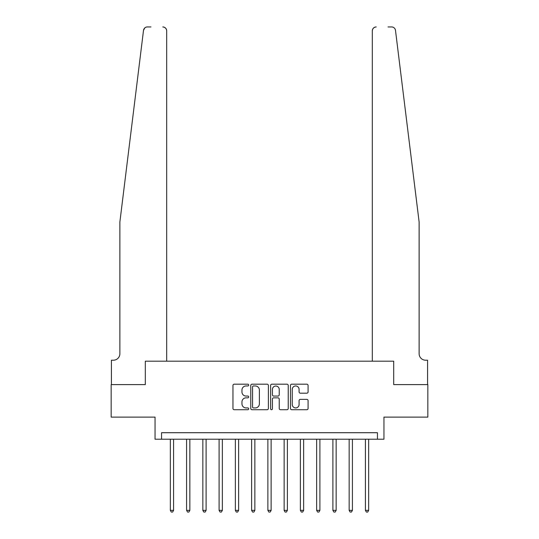 <?xml version="1.0" encoding="UTF-8"?>
<svg xmlns="http://www.w3.org/2000/svg" width="539" height="539" viewBox="0 0 539 539"><rect width="100%" height="100%" fill="white"/><g stroke="black" fill="none" stroke-linecap="round" stroke-linejoin="round"><path stroke-width="0.81" d="M248.695 385.082A0.896 0.896 0 0 0 247.799 384.186L234.236 384.186A1.273 1.273 0 0 0 232.956 385.466L232.956 408.441A1.273 1.273 0 0 0 234.236 409.721L247.799 409.721A0.896 0.896 0 0 0 248.695 408.825A0.896 0.896 0 0 0 247.799 407.929L246.04 407.929A4.083 4.083 0 0 1 241.957 403.846L241.957 401.932A4.083 4.083 0 0 1 246.04 397.849L247.799 397.849A0.896 0.896 0 0 0 248.695 396.953A0.896 0.896 0 0 0 247.799 396.057L246.04 396.057A4.083 4.083 0 0 1 241.957 391.974L241.957 390.061A4.083 4.083 0 0 1 246.04 385.971L247.799 385.971A0.896 0.896 0 0 0 248.695 385.082M306.806 393.187A1.273 1.273 0 0 0 308.086 391.907L308.086 385.466A1.273 1.273 0 0 0 306.806 384.186L291.747 384.186A1.273 1.273 0 0 0 290.467 385.466L290.467 408.441A1.273 1.273 0 0 0 291.747 409.721L306.806 409.721A1.273 1.273 0 0 0 308.086 408.441L308.086 400.652A1.273 1.273 0 0 0 306.806 399.379L300.358 399.379A1.273 1.273 0 0 0 299.084 400.652L299.084 404.519A3.416 3.416 0 0 1 295.668 407.929A3.416 3.416 0 0 1 292.253 404.519L292.253 389.387A3.416 3.416 0 0 1 295.668 385.971A3.416 3.416 0 0 1 299.084 389.387L299.084 391.907A1.273 1.273 0 0 0 300.358 393.187L306.806 393.187M150.954 26.95L147.383 26.95A3.901 3.901 0 0 0 143.509 30.373L119.874 222.028L119.874 353.712A6.502 6.502 0 0 1 113.372 360.214L111.418 360.214L111.418 384.597L145.301 384.597L111.162 384.597L111.162 417.112L155.05 417.112L155.05 439.218L161.559 439.218L161.559 432.716L377.441 432.716L377.441 439.218L383.95 439.218L383.95 417.112L427.838 417.112L427.838 384.597L393.699 384.597L393.699 361.191L372.308 361.191L372.308 30.851L372.308 361.191M166.692 361.191L166.692 30.851L166.692 361.191L145.301 361.191L145.301 384.597L145.301 361.191L393.699 361.191L393.699 384.597L427.582 384.597L427.582 360.214L425.628 360.214A6.502 6.502 0 0 1 419.126 353.712A6.502 6.502 0 0 0 425.628 360.214M268.382 385.466A1.273 1.273 0 0 0 267.108 384.186L252.043 384.186A1.273 1.273 0 0 0 250.77 385.466L250.77 408.441A1.273 1.273 0 0 0 252.043 409.721L267.108 409.721A1.273 1.273 0 0 0 268.382 408.441L268.382 385.466M271.892 384.186L286.957 384.186A1.273 1.273 0 0 1 288.23 385.466L288.23 408.441A1.273 1.273 0 0 1 286.957 409.721L280.509 409.721A1.273 1.273 0 0 1 279.236 408.441L279.236 399.123A1.273 1.273 0 0 0 277.956 397.849L273.684 397.849A1.273 1.273 0 0 0 272.404 399.123L272.404 408.825A0.896 0.896 0 0 1 271.508 409.721A0.896 0.896 0 0 1 270.618 408.825L270.618 385.466A1.273 1.273 0 0 1 271.892 384.186M161.559 439.218L377.441 439.218M253.445 385.971A0.896 0.896 0 0 0 252.555 386.867L252.555 407.039A0.896 0.896 0 0 0 253.445 407.929L255.297 407.929A4.083 4.083 0 0 0 259.38 403.846L259.38 390.061A4.083 4.083 0 0 0 255.297 385.971L253.445 385.971M279.236 389.454A3.416 3.416 0 0 0 275.82 386.039A3.416 3.416 0 0 0 272.404 389.454L272.404 394.784A1.273 1.273 0 0 0 273.684 396.057L277.956 396.057A1.273 1.273 0 0 0 279.236 394.784L279.236 389.454M170.337 439.218L170.337 510.359L173.585 510.359L173.585 439.218M173.585 510.359L172.608 512.05L171.308 512.05L170.337 510.359M143.509 30.373L144.762 27.961M166.692 30.851A3.901 3.901 0 0 0 162.791 26.95C165.143 27.199 166.443 28.5 166.692 30.851M119.874 353.712A6.502 6.502 0 0 1 113.372 360.214M410.61 152.961L395.491 30.373C393.187 26.296 393.187 26.296 395.491 30.373L419.126 222.028L419.126 353.712M388.046 26.95L391.617 26.95A3.901 3.901 0 0 1 395.491 30.373M376.209 26.95A3.901 3.901 0 0 0 372.308 30.851C372.557 28.5 373.857 27.199 376.209 26.95M186.588 439.218L186.588 510.359L189.843 510.359L189.843 439.218M189.843 510.359L188.866 512.05L187.565 512.05L186.588 510.359M202.846 439.218L202.846 510.359L206.1 510.359L206.1 439.218M206.1 510.359L205.123 512.05L203.823 512.05L202.846 510.359M219.103 439.218L219.103 510.359L222.358 510.359L222.358 439.218M222.358 510.359L221.381 512.05L220.08 512.05L219.103 510.359M235.361 439.218L235.361 510.359L238.615 510.359L238.615 439.218M238.615 510.359L237.638 512.05L236.338 512.05L235.361 510.359M251.619 439.218L251.619 510.359L254.866 510.359L254.866 439.218M254.866 510.359L253.896 512.05L252.596 512.05L251.619 510.359M267.876 439.218L267.876 510.359L271.124 510.359L271.124 439.218M271.124 510.359L270.154 512.05L268.846 512.05L267.876 510.359M284.134 439.218L284.134 510.359L287.381 510.359L287.381 439.218M287.381 510.359L286.404 512.05L285.104 512.05L284.134 510.359M300.385 439.218L300.385 510.359L303.639 510.359L303.639 439.218M303.639 510.359L302.662 512.05L301.362 512.05L300.385 510.359M316.642 439.218L316.642 510.359L319.897 510.359L319.897 439.218M319.897 510.359L318.92 512.05L317.619 512.05L316.642 510.359M332.9 439.218L332.9 510.359L336.154 510.359L336.154 439.218M336.154 510.359L335.177 512.05L333.877 512.05L332.9 510.359M349.157 439.218L349.157 510.359L352.412 510.359L352.412 439.218M352.412 510.359L351.435 512.05L350.134 512.05L349.157 510.359M365.415 439.218L365.415 510.359L368.663 510.359L368.663 439.218M368.663 510.359L367.692 512.05L366.392 512.05L365.415 510.359"/></g></svg>
